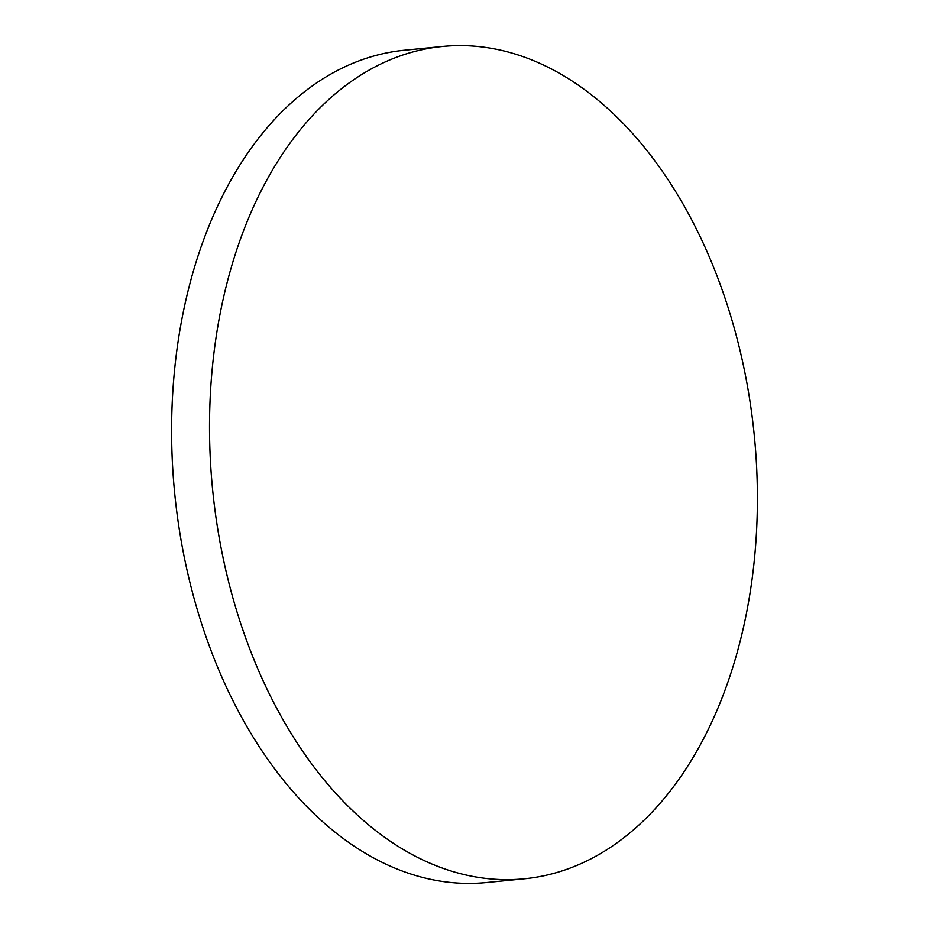<?xml version="1.0" encoding="UTF-8"?>
<svg xmlns="http://www.w3.org/2000/svg" width="929" height="929" viewBox="0 0 929 929"><rect width="100%" height="100%" fill="white"/><g stroke="black" fill="none" stroke-linecap="round" stroke-linejoin="round"><path stroke-width="1.39" d="M223.111 299.324A418.178 272.104 84.4 0 0 524.618 878.764A418.178 272.104 84.4 0 0 743.804 625.925A418.178 272.104 84.4 0 0 442.309 46.485A418.178 272.104 84.4 0 0 223.111 299.324M442.309 46.485L404.382 50.236A418.178 272.104 84.4 0 0 185.196 303.075A418.178 272.104 84.4 0 0 486.691 882.515L524.618 878.764"/></g></svg>
